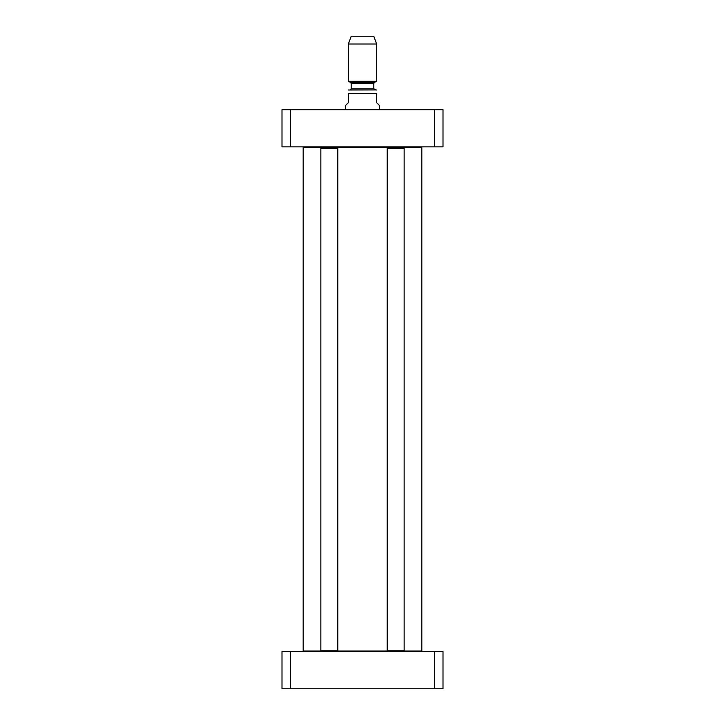 <?xml version="1.0" encoding="UTF-8"?>
<svg xmlns="http://www.w3.org/2000/svg" width="725" height="725" viewBox="0 0 725 725"><rect width="100%" height="100%" fill="white"/><g stroke="black" fill="none" stroke-linecap="round" stroke-linejoin="round"><path stroke-width="1.09" d="M421.252 651.603L421.814 651.041L403.879 651.041M387.494 651.041L337.506 651.041M321.121 651.041L303.186 651.041L303.186 147.402L421.814 147.402L421.814 651.041M421.252 146.84L421.814 147.402M379.447 109.693L379.447 105.451L376.619 102.633L376.619 93.588C376.619 88.332 376.619 88.332 376.619 93.588L348.381 93.588L348.381 102.633L345.553 105.451L345.553 109.693M348.381 93.588C348.381 88.332 348.381 88.332 348.381 93.588M373.801 83.511L374.363 82.532L350.637 82.532L351.199 83.511L373.801 83.511L373.801 88.785L375.777 89.918L348.381 90.018M376.619 44.008L373.801 36.25L351.199 36.25L348.381 44.008L348.381 81.227L376.619 81.227L376.619 44.008L348.381 44.008M374.925 89.918L350.075 89.918L351.199 88.785L373.801 88.785M443.002 109.693L281.998 109.693L281.998 146.84L443.002 146.84L443.002 109.693M290.444 146.84L290.444 109.693M434.556 146.84L434.556 109.693M387.213 650.76L387.784 651.322L403.598 651.322L404.16 650.76L387.213 650.76L387.213 148.244L404.16 148.244L404.16 650.76M404.16 148.244L403.598 147.683L387.784 147.683L387.213 148.244M320.84 650.76L321.402 651.322L337.216 651.322L337.787 650.76L320.84 650.76L320.84 148.244L337.787 148.244L337.787 650.76M337.787 148.244L337.216 147.683L321.402 147.683L320.84 148.244M434.556 688.75L443.002 688.75L443.002 651.603L281.998 651.603L281.998 688.75L434.556 688.75L434.556 651.603M290.444 651.603L290.444 688.75M303.748 651.603L303.186 651.041M303.748 146.84L303.186 147.402M376.619 90.018L375.777 89.918M374.363 82.532L376.619 81.227M350.637 82.532L348.381 81.227M351.199 83.511L351.199 88.785"/></g></svg>
